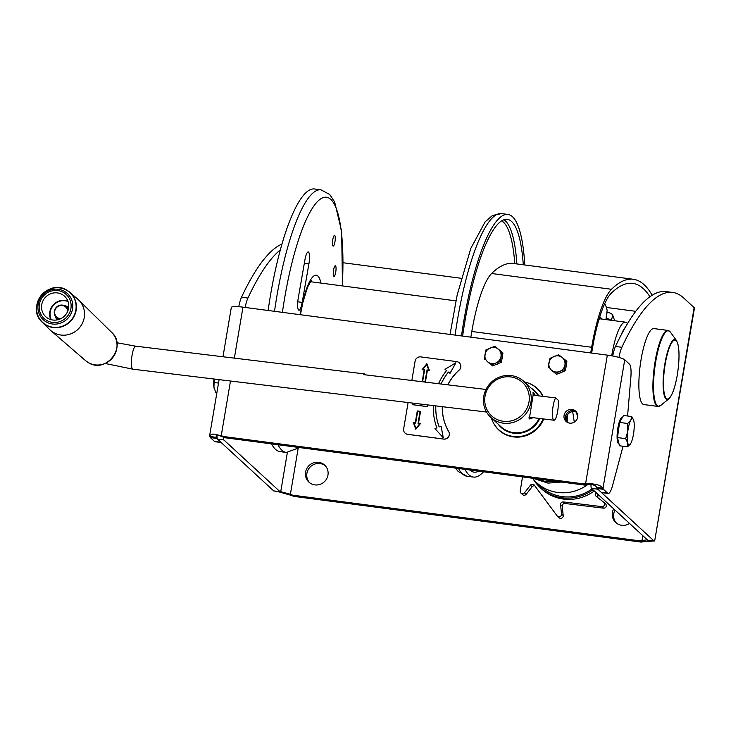 <?xml version="1.0" encoding="UTF-8"?>
<svg xmlns="http://www.w3.org/2000/svg" width="731" height="731" viewBox="0 0 731 731"><rect width="100%" height="100%" fill="white"/><g stroke="black" fill="none" stroke-linecap="round" stroke-linejoin="round"><path stroke-width="1.1" d="M613.693 508.84A11.586 11.139 -47.3 0 0 629.546 523.451M615.036 510.083A11.586 11.139 -47.3 0 0 616.443 523.104M305.585 472.135A11.586 11.139 -47.3 0 0 320.324 484.269A11.586 11.139 -47.3 0 0 324.619 465.08A11.586 11.139 -47.3 0 0 305.585 472.135M325.268 465.729A11.586 11.139 -47.3 0 0 309.615 482.716M642.805 535.668L641.982 540.556L643.326 541.79A33.114 31.826 -47.3 0 0 641.973 541.991A4.971 4.77 132.7 0 1 640.539 542.018L639.196 540.776A4.971 4.77 -47.3 0 0 640.63 540.748L641.973 541.991M294.337 496.44A4.971 4.77 132.7 0 1 292.976 496.047L291.632 494.814A4.971 4.77 -47.3 0 0 292.994 495.207L294.337 496.44L640.539 542.018M292.976 496.047A33.114 31.826 -47.3 0 0 291.742 495.508L290.399 494.275L298.093 448.807M461.234 278.292L343.177 262.758M292.994 495.207L639.196 540.776M647.3 539.807L641.982 540.556A33.114 31.826 -47.3 0 0 640.63 540.748M291.632 494.814A33.114 31.826 -47.3 0 0 290.399 494.275L280.731 491.68A33.114 7.557 97.5 0 0 280.402 491.799A4.971 1.133 97.5 0 1 280.238 491.826A4.971 1.133 97.5 0 1 280.074 491.735L223.924 439.998L217.527 439.157A4.971 1.133 -82.5 0 1 217.08 435.621M277.351 491.442L291.742 495.508M274.006 490.958A4.971 1.133 -82.5 0 1 273.851 490.976A4.971 1.133 -82.5 0 1 273.677 490.894L217.527 439.157M223.439 437.211A4.971 1.133 97.5 0 0 223.924 439.998M238.772 306.728A16.557 3.783 -82.5 0 1 241.513 297.225L247.9 298.065A16.557 3.783 97.5 0 0 245.187 307.459M241.513 297.225A323.952 73.941 -82.5 0 1 281.992 244.017M247.9 298.065A323.952 73.941 -82.5 0 1 280.339 249.883M643.326 541.79L654.684 540.903L694.139 307.623A14.903 2.303 9.6 0 1 694.45 308.217L654.684 540.903A33.114 7.557 -82.5 0 0 654.355 541.022A4.971 1.133 97.5 0 1 654.19 541.041L647.803 540.2A4.971 1.133 -82.5 0 1 647.629 540.118L654.026 540.958A4.971 1.133 97.5 0 0 654.19 541.041M612.715 355.997A16.557 3.783 -82.5 0 1 615.465 346.448A323.952 73.941 -82.5 0 1 666.243 291.596L672.639 292.437A323.952 73.941 -82.5 0 1 683.741 298.038L694.139 307.623M615.465 346.448L621.853 347.289A323.952 73.941 -82.5 0 1 672.639 292.437M621.853 347.289A16.557 3.783 97.5 0 0 618.993 357.441M654.026 540.958L597.876 489.222L591.48 488.381A4.971 1.133 -82.5 0 1 591.05 484.626M591.48 488.381L647.629 540.118M606.785 313.882L607.15 312.329A4.971 1.974 13.3 0 1 612.706 315.107L611.472 320.324M610.741 320.233A4.971 1.974 -166.7 0 0 606.264 318.314M614.707 320.754L612.706 315.107M599.018 495.326A34.768 33.416 132.7 0 1 597.245 496.431M625.252 327.442A37.665 8.598 97.5 0 0 621.176 334.899M611.692 355.805A40.973 9.357 -82.5 0 1 625.453 322.161A40.973 9.357 -82.5 0 1 627.052 323.065A40.973 9.357 -82.5 0 1 627.481 323.586L627.509 323.623M604.701 303.676A58.772 13.414 97.5 0 1 607.159 310.273L605.926 319.593M601.375 312.621L601.631 312.247A61.541 55.995 -56.9 0 1 601.257 312.42L602.445 309.103M455.906 300.852L310.501 281.709A39.986 9.128 97.5 0 0 310.346 281.7M524.767 264.978A132.448 30.227 97.5 0 0 513.107 217.345A132.448 30.227 97.5 0 0 507.944 214.439A132.448 30.227 97.5 0 0 461.489 335.931M464.916 469.339A132.448 30.227 97.5 0 0 468.215 474.163A132.448 30.227 97.5 0 0 473.377 477.069A132.448 30.227 97.5 0 0 483.547 471.787M469.686 469.96A127.477 29.094 97.5 0 0 474.026 472.144A127.477 29.094 97.5 0 0 478.778 471.157M523.286 264.786A127.477 29.094 97.5 0 0 512.267 222.16A127.477 29.094 97.5 0 0 507.296 219.364A127.477 29.094 97.5 0 0 462.622 336.077M333.738 276.3A5.382 1.224 97.5 0 0 333.948 276.409A5.382 1.224 97.5 0 0 335.794 271.713A5.382 1.224 97.5 0 0 335.556 265.856A5.382 1.224 97.5 0 0 335.346 265.746A5.382 1.224 97.5 0 0 333.5 270.433A5.382 1.224 97.5 0 0 333.738 276.3M332.961 245.981A5.382 1.224 97.5 0 0 333.162 246.091A5.382 1.224 97.5 0 0 335.017 241.404A5.382 1.224 97.5 0 0 334.78 235.537A5.382 1.224 97.5 0 0 334.57 235.428A5.382 1.224 97.5 0 0 332.715 240.115A5.382 1.224 97.5 0 0 332.961 245.981M298.23 298.285A9.932 2.266 97.5 0 0 298.531 309.981A9.932 2.266 97.5 0 0 298.915 310.191A9.932 2.266 97.5 0 0 302.195 302.396L308.902 263.854A9.932 2.266 97.5 0 0 308.226 251.948A9.932 2.266 97.5 0 0 304.946 259.743L298.23 298.285M274.518 311.315A132.448 30.227 -82.5 0 1 320.973 189.832L314.577 188.982A132.448 30.227 97.5 0 0 268.122 310.474M271.548 443.881A132.448 30.227 97.5 0 0 274.911 448.77A132.448 30.227 97.5 0 0 280.01 451.612L286.397 452.452A132.448 30.227 -82.5 0 1 281.307 449.62A132.448 30.227 -82.5 0 1 277.944 444.722M522.491 476.914L520.253 490.976A2.485 2.385 -47.3 0 0 524.538 492.731L530.459 485.192A2.485 2.385 132.7 0 1 534.315 485.156L557.141 515.885A2.485 2.385 -47.3 0 0 557.424 516.205L559.105 517.749A2.485 2.385 -47.3 0 0 563.208 515.583L562.249 506.254A2.485 2.385 132.7 0 1 565.054 503.485L603.504 508.164A2.485 2.385 -47.3 0 0 605.57 503.915L603.888 502.371A2.485 2.385 -47.3 0 0 603.742 502.243L596.459 496.587A2.485 2.385 132.7 0 1 596.368 492.886M557.424 516.205A2.485 2.385 -47.3 0 0 561.527 514.039L560.567 504.71A2.485 2.385 132.7 0 1 563.373 501.941L601.823 506.62A2.485 2.385 -47.3 0 0 603.888 502.371M597.529 497.418A2.485 2.385 132.7 0 1 598.049 494.43M520.965 493.096L522.647 494.64A2.485 2.385 -47.3 0 0 526.21 494.275L532.141 486.745A2.485 2.385 132.7 0 1 534.864 485.887M594.276 490.958A42.626 40.982 132.7 0 1 541.552 488.893L540.218 487.65A42.626 40.982 132.7 0 1 533.228 479.116M592.932 489.715A42.626 40.982 132.7 0 1 540.218 487.65M529.043 417.31L531.053 417.438M533.895 395.27L532.972 394.137M533.201 417.703L529.317 418.954L533.493 392.666L535.421 395.453M503.485 421.303A22.762 21.884 -47.3 0 0 529.025 401.767A22.762 21.884 -47.3 0 0 510.54 376.894A22.762 21.884 -47.3 0 0 485 396.43A22.762 21.884 -47.3 0 0 503.485 421.303M511.133 375.588A24.415 23.474 132.7 0 1 523.899 381.445A24.415 23.474 132.7 0 1 528.76 409.232A24.415 23.474 132.7 0 1 503.568 423.222A24.415 23.474 132.7 0 1 490.803 417.364A24.415 23.474 132.7 0 1 485.941 389.577A24.415 23.474 132.7 0 1 511.133 375.588M532.506 478.229A41.393 39.785 -47.3 0 0 536.545 482.588L541.059 486.736A41.393 39.785 -47.3 0 0 562.687 496.669A41.393 39.785 -47.3 0 0 592.037 488.893M536.545 482.588A41.393 39.785 -47.3 0 0 558.173 492.52A41.393 39.785 -47.3 0 0 587.532 484.735M498.012 424.007A24.79 23.831 -47.3 0 0 500.79 427.068A24.79 23.831 -47.3 0 0 513.747 433.017A24.79 23.831 -47.3 0 0 539.487 418.461M538.61 395.836A24.79 23.831 -47.3 0 0 534.388 390.601A24.79 23.831 -47.3 0 0 531.108 388.088M529.317 418.954L528.988 417.968M532.963 392.657L533.493 392.666L532.899 394.055M490.803 417.364L501.037 426.794A24.415 23.474 -47.3 0 0 513.802 432.651A24.415 23.474 -47.3 0 0 539.112 418.415M538.144 395.782A24.415 23.474 -47.3 0 0 534.133 390.875L523.899 381.445M577.718 416.688L576.192 412.092M567.082 421.833A41.393 39.785 -47.3 0 0 567.503 414.797M574.283 422.134L572.684 411.571M533.137 478.312L547.976 483.109L561.545 482.049M534.589 478.503L546.523 481.784L556.794 481.427M652.162 295.223A316.66 72.278 97.5 0 0 633.311 279.269A316.66 72.278 97.5 0 0 611.491 289.284A75.001 17.124 97.5 0 0 591.662 347.262L590.703 352.936M633.311 279.269L513.454 263.489A316.66 72.278 97.5 0 0 491.634 273.504A75.001 17.124 97.5 0 0 471.806 331.49L470.846 337.165M649.923 296.722A312.521 71.327 97.5 0 0 632.763 283.372A312.521 71.327 97.5 0 0 611.235 293.259A70.861 16.173 97.5 0 0 592.503 348.038L591.653 353.064M439.185 426.877A56.287 54.112 132.7 0 1 435.804 405.897M433.346 405.604A58.772 56.497 -47.3 0 0 436.882 427.818L434.982 428.604L443.278 437.759L441.095 426.136L439.167 426.886A56.287 54.112 132.7 0 1 435.767 405.897M408.108 402.543L403.658 428.832A4.971 4.77 -47.3 0 0 407.633 434.305L443.662 439.048A4.971 4.77 -47.3 0 0 448.697 431.61A49.671 47.743 132.7 0 1 442.264 406.683M447.774 384.835A49.671 47.743 132.7 0 1 459.114 370.032A4.971 4.77 -47.3 0 0 456.756 361.635L420.727 356.892A4.971 4.77 -47.3 0 0 415.117 361.096L411.836 380.476M441.021 384.013A56.287 54.112 132.7 0 1 448.441 372.052L449.994 373.285L455.925 362.731L445.005 369.329L446.568 370.571A58.772 56.497 -47.3 0 0 438.527 383.711M441.067 384.022A56.287 54.112 132.7 0 1 448.469 372.079L450.031 373.313L455.925 362.731M427.571 405.65L427.507 404.892L427.571 405.65A0.832 0.795 -47.3 0 1 426.621 406.546L413.042 404.764A0.832 0.795 -47.3 0 1 412.613 404.563A0.832 0.795 -47.3 0 0 412.613 404.563L412.586 404.535A0.832 0.795 -47.3 0 0 413.006 404.727L426.593 406.518A0.832 0.795 -47.3 0 0 427.534 405.614M422.089 369.694L424.154 369.987L422.18 381.655L425.405 382.112L427.388 370.416L429.462 370.69L426.849 363.727L422.089 369.694L424.154 369.968M415.82 429.298L420.617 423.359L418.507 423.057L420.489 411.361L417.291 410.941L415.309 422.637L413.243 422.363L415.82 429.298L420.617 423.359M418.543 423.057L420.517 411.389M412.631 403.092L412.403 403.622A0.832 0.795 -47.3 0 0 412.586 404.535M424.309 404.508L420.553 404.124M405.12 433.145A4.971 4.77 -47.3 0 0 407.697 434.36L443.726 439.103A4.971 4.77 -47.3 0 0 448.77 431.674A49.671 47.743 132.7 0 1 442.328 406.692M447.865 384.844A49.671 47.743 132.7 0 1 459.178 370.096A4.971 4.77 -47.3 0 0 459.333 362.85M443.242 437.732L441.067 426.109M445.005 369.329L446.568 370.571M422.18 381.655L425.378 382.075L427.352 370.389L429.426 370.654L426.849 363.727M422.838 369.383L424.629 369.612L422.646 381.308L425.04 381.619L427.023 369.932L428.805 370.16L426.712 364.531L422.838 369.383M424.629 369.612L422.682 381.308M426.73 364.586L422.893 369.383M415.957 428.485L419.822 423.642L418.041 423.404L420.014 411.708L417.62 411.398L415.647 423.094L413.865 422.856L415.957 428.485M413.865 422.856L415.976 428.467M419.804 423.66L418.041 423.404M420.014 411.736L417.657 411.425L415.674 423.121L413.892 422.883M657.918 406.427L643.874 404.572A38.323 8.745 -82.5 0 1 641.105 359.414A38.323 8.745 -82.5 0 1 653.87 328.575L667.924 330.43L670.336 332.057A38.085 8.69 97.5 0 0 655.771 361.388A38.085 8.69 97.5 0 0 660.678 405.477L657.918 406.427A38.323 8.745 -82.5 0 1 655.15 361.269A38.323 8.745 -82.5 0 1 667.924 330.43M213.964 379.014A13.24 3.025 97.5 0 0 213.955 387.339A13.24 3.025 97.5 0 0 214.393 389.248A13.24 3.025 97.5 0 0 214.457 389.422M216.906 392.602L215.809 392.456L213.955 387.339L214.174 379.042M218.514 383.071L214.384 382.532M618.947 443.644L618.819 443.626A13.24 3.025 -82.5 0 1 617.521 441.551A13.24 3.025 -82.5 0 1 618.115 426.612A13.24 3.025 -82.5 0 1 622.273 417.364L622.456 417.392M633.567 420.005A13.24 3.025 97.5 0 1 633.795 420.791A13.24 3.025 -82.5 0 1 633.74 432.469A13.24 3.025 -82.5 0 1 630.716 443.516A13.24 3.025 -82.5 0 1 630.414 444A13.24 3.025 -82.5 0 1 627.746 442.895L627.573 446.842L619.449 445.773L617.512 437.577L619.568 422.427L623.561 415.473L631.685 416.542L630.835 420.17L627.691 423.496L627.81 431.226A13.24 3.025 -82.5 0 1 630.835 420.17A13.24 3.025 97.5 0 1 633.567 420.005L631.685 416.542M627.746 442.895A13.24 3.025 -82.5 0 1 627.81 431.226L625.635 438.646L627.746 442.895M627.573 446.842L630.716 443.516M617.512 437.577L625.635 438.646M619.568 422.427L627.691 423.496M502.444 356.024A8.279 7.959 132.7 0 1 501.85 359.515M498.798 363.353A8.279 7.959 132.7 0 1 495.371 364.76M489.578 363.499A8.279 7.959 132.7 0 1 488.783 362.868M501.932 352.04L498.177 349.043A8.279 7.959 -47.3 0 1 500.991 356.554A8.279 7.959 132.7 0 1 495.819 363.015L500.351 361.352L501.932 352.04L502.955 352.982L501.384 362.293L492.603 365.893L487.824 361.964A8.279 7.959 132.7 0 1 490.19 347.993A8.279 7.959 132.7 0 1 498.177 349.043L494.732 346.33L485.951 349.93L484.379 359.241M495.819 363.015A8.279 7.959 132.7 0 1 487.824 361.964L491.579 364.952L495.819 363.015M492.603 365.893L491.579 364.952M501.384 362.293L500.351 361.352M566.361 364.431A8.279 7.959 132.7 0 1 565.776 367.931M562.724 371.768A8.279 7.959 132.7 0 1 559.297 373.175M553.504 371.915A8.279 7.959 132.7 0 1 552.7 371.284M565.858 360.447L562.102 357.459A8.279 7.959 -47.3 0 1 564.917 364.97A8.279 7.959 132.7 0 1 559.736 371.43L564.277 369.767L565.858 360.447L566.881 361.397L565.301 370.708L556.529 374.309L551.75 370.37A8.279 7.959 132.7 0 1 554.116 356.408A8.279 7.959 132.7 0 1 562.102 357.459L558.648 354.745L549.876 358.345L548.296 367.656M559.736 371.43A8.279 7.959 132.7 0 1 551.75 370.37L555.505 373.367L559.736 371.43M556.529 374.309L555.505 373.367M565.301 370.708L564.277 369.767M564.067 415.382A7.036 6.762 -47.3 0 0 573.022 422.746A7.036 6.762 -47.3 0 0 575.626 411.096A7.036 6.762 -47.3 0 0 564.067 415.382M566.808 422.015A7.036 6.762 132.7 0 1 576.256 411.763A7.036 6.762 132.7 0 0 566.808 422.015M493.069 422.216A28.308 27.211 -47.3 0 0 498.944 430.148A28.308 27.211 -47.3 0 0 543.727 418.982M499.62 430.76A28.308 27.211 132.7 0 1 498.167 429.198M221.173 442.52L215.088 441.716A16.557 3.783 -82.5 0 1 214.512 441.433L210.354 437.595A4.971 1.133 -82.5 0 1 210.099 437.12L216.495 437.96A33.114 7.557 97.5 0 0 216.285 437.339L209.888 436.498L209.66 435.438L212.949 434.022L221.255 435.612A33.114 31.826 132.7 0 1 222.48 436.151A4.971 4.77 -47.3 0 0 223.841 436.544L582.835 483.794A4.971 4.77 -47.3 0 0 584.261 483.767A33.114 31.826 132.7 0 1 585.613 483.575C594.988 483.538 600.791 485.092 603.02 488.244L596.624 487.403A33.114 7.557 -82.5 0 1 596.834 488.025L603.23 488.865A4.971 1.133 97.5 0 0 603.486 489.341L607.644 493.178A16.557 3.783 97.5 0 0 608.21 493.462A16.557 3.783 97.5 0 0 612.551 485.612L623.04 446.248M223.841 436.544L225.185 437.778L584.17 485.028L582.835 483.794M627.573 416.003L630.844 377.507A16.557 3.783 97.5 0 0 629.464 364.157L624.74 359.798A14.903 2.303 -170.4 0 0 607.342 355.129L242.975 307.166A14.903 2.303 -170.4 0 0 231.307 307.468L222.973 356.755M543.151 396.394A28.308 27.211 -47.3 0 0 537.303 388.508A28.308 27.211 -47.3 0 0 528.924 383.309M536.298 387.823A28.308 27.211 132.7 0 1 537.97 389.139M225.185 437.778A4.971 4.77 132.7 0 1 223.823 437.385L222.48 436.151M230.484 381.015L221.255 435.612L222.599 436.846A33.114 31.826 132.7 0 1 223.823 437.385M584.261 483.767L585.604 485.009A33.114 31.826 132.7 0 1 586.956 484.808L585.613 483.575L607.342 355.129M585.604 485.009A4.971 4.77 132.7 0 1 584.17 485.028M222.599 436.846C218.057 434.899 215.956 435.064 216.285 437.339L216.193 436.544M214.512 441.433L220.908 442.273L216.751 438.436L210.354 437.595M220.908 442.273A16.557 3.783 97.5 0 0 221.475 442.557M210.099 437.12A33.114 7.557 97.5 0 0 209.888 436.498M216.495 437.96A4.971 1.133 97.5 0 0 216.751 438.436M586.956 484.808C592.274 484.178 595.491 485.037 596.624 487.403M608.21 493.462L601.823 492.621A16.557 3.783 -82.5 0 1 601.257 492.338L607.644 493.178M603.486 489.341L597.09 488.5L601.257 492.338M624.74 359.798L603.02 488.244A33.114 7.557 -82.5 0 1 603.23 488.865M597.09 488.5A4.971 1.133 -82.5 0 1 596.834 488.025M498.505 424.638A24.836 23.867 -47.3 0 0 500.963 427.288A24.836 23.867 -47.3 0 0 539.807 418.507M542.758 396.339A28.143 27.056 -47.3 0 0 536.856 388.325A28.143 27.056 -47.3 0 0 524.447 381.947M539.579 390.884A28.143 27.056 -47.3 0 0 538.537 389.87L536.856 388.325M567.402 422.381A7.036 6.762 132.7 0 1 576.668 412.33M491.351 417.867A28.143 27.056 -47.3 0 0 498.716 429.718L500.397 431.263A28.143 27.056 -47.3 0 0 501.493 432.222M498.716 429.718A28.143 27.056 -47.3 0 0 543.124 418.9M538.765 395.855A24.836 23.867 -47.3 0 0 534.617 390.756A24.836 23.867 -47.3 0 0 531.775 388.526M67.727 311.205A6.707 6.442 -47.3 0 0 54.706 311.251A6.707 6.442 -47.3 0 0 60.901 318.625M59.841 319.1A7.2 6.926 132.7 0 1 54.971 309.231A7.2 6.926 132.7 0 1 68.12 310.108M59.64 319.182A7.2 6.926 132.7 0 1 56.497 317.501M485.996 389.468L363.618 374.628A11.586 2.622 -83.1 0 1 364.687 373.934A11.586 2.622 -83.1 0 1 365.089 374.135A11.586 2.622 -83.1 0 1 365.546 374.866M553.586 420.023A11.586 2.622 96.9 0 0 553.988 420.224A11.586 2.622 96.9 0 0 557.351 412.969A11.586 2.622 96.9 0 0 558.128 400.14L555.706 397.911A11.586 2.622 96.9 0 0 552.636 409.652A11.586 2.622 96.9 0 0 553.586 420.023M533.045 395.169L555.706 397.911M66.256 306.91A7.2 6.926 132.7 0 1 68.184 309.907M36.724 305.85A20.358 19.573 -47.3 0 0 42.261 322.27L49.818 329.681A20.696 19.892 -47.3 0 0 50.704 330.503A20.696 19.892 -47.3 0 0 53.674 332.605A20.696 19.892 -47.3 0 0 80.127 326.912A20.696 19.892 -47.3 0 0 78.738 300.075A20.696 19.892 -47.3 0 0 77.852 299.253L69.838 292.336A20.358 19.573 -47.3 0 0 66.923 290.262M62.281 294.547A13.907 13.368 -47.3 0 0 44.244 298.723A13.907 13.368 -47.3 0 0 46.026 316.971A13.907 13.368 -47.3 0 0 48.018 318.387A13.907 13.368 -47.3 0 0 65.799 314.558A13.907 13.368 -47.3 0 0 64.867 296.521A13.907 13.368 -47.3 0 0 62.281 294.547M68.659 307.66A8.279 7.959 -47.3 0 0 64.355 305.64M55.072 315.71A8.279 7.959 -47.3 0 0 57.438 319.84M68.55 308.381A8.279 7.959 -47.3 0 0 67.27 308.043M57.712 318.414A8.279 7.959 -47.3 0 0 58.151 319.666M287.356 452.544L280.731 491.68M273.677 490.894L280.074 491.735M599.027 319.292A40.973 9.357 -82.5 0 1 600.681 318.908L625.453 322.161M599.676 317.135A42.626 9.731 -82.5 0 1 600.964 317.985A42.626 9.731 -82.5 0 1 601.75 319.045M450.04 334.423L457.186 294.931L470.828 248.357L485.21 221.758L492.484 215.499L501.557 213.598A132.448 30.227 97.5 0 0 455.102 335.09M458.529 468.489A132.448 30.227 97.5 0 0 461.828 473.322A132.448 30.227 97.5 0 0 466.981 476.219L473.377 477.069M470.928 470.938A127.477 29.094 97.5 0 0 472.39 470.316M516.89 263.946A127.477 29.094 97.5 0 0 505.87 221.319A127.477 29.094 97.5 0 0 503.997 219.72M514.788 263.672A125.823 28.719 97.5 0 0 503.997 222.708A125.823 28.719 97.5 0 0 501.667 220.844M300.258 314.705A47.186 10.773 -82.5 0 1 318.049 276.208A47.186 10.773 -82.5 0 1 320.964 283.089M342.291 285.894A125.823 28.719 97.5 0 0 331.335 199.929A125.823 28.719 97.5 0 0 282.413 312.356M308.902 263.854L304.334 263.251M302.195 302.396L297.773 301.821M603.504 508.164L601.823 506.62M565.054 503.485L563.373 501.941M562.249 506.254L560.567 504.71M563.208 515.583L561.527 514.039M532.141 486.745L530.459 485.192M526.21 494.275L524.538 492.731M591.662 347.262L471.806 331.49M635.751 311.315L606.374 307.449M611.491 289.284L491.634 273.504M246.987 286.132A30.291 6.917 97.5 0 0 245.049 289.924M244.867 290.28A29.706 6.78 -82.5 0 1 245.653 288.562M676.458 340.509C679.583 346.695 679.857 358.227 677.281 375.104C675.097 387.531 672.264 395.462 668.774 398.898A30.291 6.917 -82.5 0 1 664.872 363.837A30.291 6.917 -82.5 0 1 676.458 340.509L670.336 332.057M665.219 363.974A29.706 6.78 97.5 0 0 666.352 398.459A29.706 6.78 97.5 0 0 677.262 375.067A29.706 6.78 97.5 0 0 676.138 340.582A29.706 6.78 97.5 0 0 665.219 363.974M242.975 307.166L234.359 358.135M216.285 437.339L216.522 435.932M116.859 342.729L135.774 346.192A11.586 2.622 96.9 0 0 132.028 355.531A11.586 2.622 96.9 0 0 132.585 369A11.586 2.622 96.9 0 0 132.987 369.201L486.544 412.046M101.463 364.586A19.07 18.339 -47.3 0 0 116.859 347.883M88.332 362.603A19.234 18.485 -47.3 0 0 112.921 357.313A19.234 18.485 -47.3 0 0 111.633 332.367C127.569 346.339 106.086 374.226 88.35 362.622L85.573 360.648A19.234 18.485 -47.3 0 0 88.332 362.603M66.905 290.253C48.136 277.963 25.402 307.486 42.261 322.27A20.358 19.573 -47.3 0 0 46.053 325.149A20.358 19.573 -47.3 0 0 72.451 319.045A20.358 19.573 -47.3 0 0 69.838 292.336L66.905 290.253A20.358 19.573 -47.3 0 0 53.025 288.16M45.998 324.875A20.194 19.417 -47.3 0 0 73.201 317.281A20.194 19.417 -47.3 0 0 66.704 290.271A20.194 19.417 -47.3 0 0 39.492 297.864A20.194 19.417 -47.3 0 0 45.998 324.875M46.208 321.914A17.818 17.133 -47.3 0 0 70.213 315.216A17.818 17.133 -47.3 0 0 64.474 291.377A17.818 17.133 -47.3 0 0 40.47 298.074A17.818 17.133 -47.3 0 0 46.208 321.914M46.784 320.461A16.329 15.698 -47.3 0 0 68.769 314.321A16.329 15.698 -47.3 0 0 63.515 292.482A16.329 15.698 -47.3 0 0 41.521 298.623A16.329 15.698 -47.3 0 0 46.784 320.461M67.864 301.071A13.578 13.048 -47.3 0 0 53.336 304.8A13.578 13.048 -47.3 0 0 50.804 319.584M68.029 301.519A13.24 12.729 -47.3 0 0 53.637 305.074A13.24 12.729 -47.3 0 0 51.271 319.712M273.851 490.976L280.238 491.826M466.981 476.219L458.145 471.458L455.523 468.096M501.557 213.598L507.944 214.439M300.432 314.732L302.771 302.798L307.541 287.21L311.342 280.476M320.973 189.832L329.718 194.501L334.643 201.939L341.651 231.352L342.483 285.922M286.397 452.452L299.573 447.573M535.604 391.725L534.388 390.601M502.005 428.183L500.79 427.068M247.115 285.885L244.565 290.883M668.774 398.898L660.678 405.477M214.393 389.248L214.558 389.705M606.081 319.611L606.383 318.341M219.099 379.636L209.66 435.438M105.1 363.471L132.987 369.201M58.562 318.844L59.129 319.365M529.061 417.2L553.988 420.224M135.774 346.192L364.687 373.934M67.755 308.857L68.33 309.387M111.633 332.367L78.738 300.075M85.573 360.648L50.704 330.503"/></g></svg>
